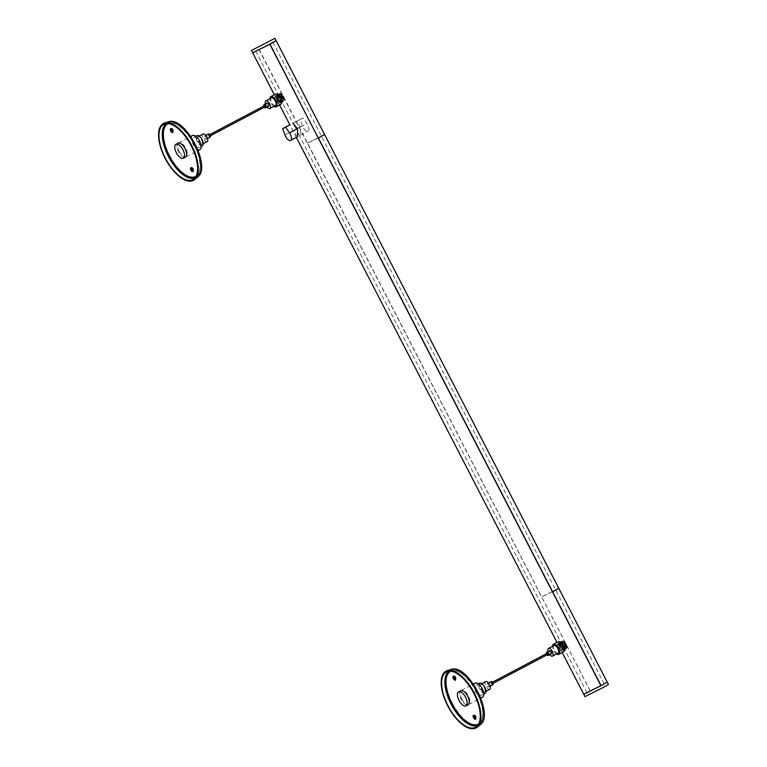 <?xml version="1.0" encoding="UTF-8"?>
<svg xmlns="http://www.w3.org/2000/svg" width="767" height="767" viewBox="0 0 767 767"><rect width="100%" height="100%" fill="white"/><g stroke="black" fill="none" stroke-linecap="round" stroke-linejoin="round"><path stroke-width="0.58" stroke-dasharray="3.83 2.88" d="M297.692 136.699L292.946 130.793L290.099 124.695M559.085 643.264C560.351 642.919 561.665 643.743 563.026 645.756C563.86 647.99 563.774 649.496 562.757 650.282C559.968 648.767 558.731 646.437 559.057 643.273L559.085 643.264M276.446 95.654C277.712 95.309 279.025 96.143 280.386 98.147C281.221 100.381 281.134 101.886 280.118 102.682C277.328 101.167 276.091 98.828 276.408 95.674L276.446 95.654M275.957 40.795L252.87 52.712M258.891 49.414L590.091 690.741L583.984 694.135L607.224 682.141M583.754 694.25L589.938 690.818M277.97 101.254L276.695 98.914L279.15 102.385L280.434 102.615L280.971 101.321M558.98 645.699L560.14 648.086L558.75 644.232L559.287 643.043L560.763 643.398M599.526 686.34L586.899 692.678L599.526 686.34M268.431 44.86L255.814 51.197L268.431 44.86M296.12 129.124L293.013 123.161L295.937 121.78L300.674 126.967L300.463 135.241L298.449 133.813L296.12 129.124L302.39 125.807L300.098 119.412L303.023 118.032L306.944 123.66A5.724 2.627 62.2 0 1 308.075 131.215A5.724 2.627 62.2 0 1 302.39 125.807M564.138 648.249L564.8 649.198L566.794 647.808L566.564 645.967L565.567 648.911L564.138 648.249C562.144 646.399 561.223 644.443 561.386 642.372L562.403 641.605L561.386 642.372L562.403 641.605L563.553 642.219L565.269 644.596L565.998 647.415L565.26 649.074L563.429 648.604L561.54 646.322L560.639 643.59L561.214 642.027L562.863 642.583L564.579 644.961L565.308 647.779L564.57 649.438L562.738 648.968L560.85 646.686L559.948 643.954L560.514 642.401L562.173 642.947L563.889 645.325L564.617 648.153L563.879 649.802L562.048 649.333L560.159 647.06L559.258 644.318L559.824 642.765L561.482 643.321M561.789 644.002L563.323 646.993M283.828 97.697L283.732 100.132L284.317 99.413L283.828 97.697L280.847 93.804L278.488 94.485L278.862 95.549L279.13 94.12L282.227 95.07M280.943 99.873L279.389 96.891M565.979 644.194C566.755 646.456 566.602 648 565.519 648.824C562.93 647.204 561.703 644.865 561.818 641.816C563.131 641.404 564.522 642.19 565.979 644.194M283.339 96.584C284.116 98.857 283.963 100.4 282.879 101.215C280.291 99.595 279.054 97.256 279.178 94.207C280.492 93.795 281.882 94.59 283.339 96.584M278.862 95.549L282.083 101.225L283.339 100.928L282.083 101.225L283.339 100.928L283.531 99.691L282.611 96.949L280.712 94.686L278.872 94.264L278.172 95.923L278.92 98.761L280.645 101.11L282.314 101.627L282.841 100.055L281.92 97.313L280.022 95.05L278.2 94.619L277.481 96.297L278.229 99.125L279.955 101.474L281.623 101.992L282.151 100.419L281.23 97.677L279.332 95.415L277.481 94.993L276.791 96.661L277.539 99.489L279.265 101.838L280.933 102.356L281.46 100.784M563.294 641.778L565.356 643.149L564.244 641.749L563.294 641.778L565.471 644.491L566.199 647.31L565.5 648.94L563.63 648.498L561.741 646.217L560.84 643.484L561.406 641.921L563.064 642.478L564.78 644.855L565.509 647.684L564.761 649.333L562.94 648.863L561.051 646.581L560.15 643.849L560.715 642.295L562.364 642.851L564.09 645.22L564.819 648.048L564.071 649.697L562.249 649.227L560.351 646.955L559.459 644.213L560.025 642.66L561.674 643.216L563.4 645.584L564.119 648.412L563.381 650.061L561.789 649.754L560.14 648.086M558.597 588.404L541.665 596.947L590.082 690.741M324.412 134.676L307.481 143.218L541.627 596.87L558.769 588.26M259.073 49.27L590.149 690.712M259.025 49.337L307.481 143.218M552.47 591.856L558.539 588.385L541.694 596.841M318.286 138.118L324.355 134.656L307.509 143.113M269.716 44.256L600.829 685.775M307.442 143.141L324.585 134.532M259.035 49.337L252.937 52.731M275.899 40.776L259.093 49.309M590.091 690.741L584.032 694.212M607.033 682.342L590.187 690.789M252.659 52.77L276.13 40.661M606.994 682.256L583.965 694.193M584.981 696.637L608.461 684.528M324.393 134.733L307.548 143.189M558.577 588.462L541.732 596.918M279.15 96.297L281.422 100.544M278.488 94.485L279.274 98.684L281.24 101.273L283.071 101.781L283.646 99.94L282.582 96.853L280.444 94.36L278.44 93.938L277.692 95.875L278.584 99.048L280.885 101.886L282.371 102.145L282.956 100.304L281.892 97.217L279.754 94.724L277.75 94.303L277.002 96.239L277.894 99.413L280.195 102.251L281.681 102.51L282.256 100.669L281.192 97.582L279.063 95.089L277.06 94.667L276.312 96.604L277.203 99.777L279.504 102.615L280.99 102.874L281.566 101.033M283.732 100.132L282.812 96.843L280.914 94.581L279.092 94.149L278.373 95.817L279.121 98.655L280.847 101.004L282.515 101.522L283.042 99.95L282.122 97.208L280.223 94.945L278.373 94.523L277.683 96.191L278.431 99.02L280.156 101.369L281.825 101.886L282.342 100.314L281.431 97.572L279.524 95.309L277.683 94.887L276.992 96.556L277.731 99.384L279.456 101.743L281.125 102.251L281.652 100.678L280.732 97.936L278.833 95.674L276.992 95.252L276.302 96.767L276.695 98.914M284.317 99.413L280.847 93.804M563.678 647.569L561.54 643.273M564.244 641.749L566.794 647.808M564.8 649.198L561.799 646.054L560.85 643.005L561.54 641.308L563.419 641.998L565.346 644.692L566.123 647.837L565.25 649.62L563.199 649.016L561.108 646.418L560.15 643.091L560.85 641.672L562.729 642.362L564.646 645.057L565.423 648.201L564.56 649.985L562.499 649.39L560.409 646.782L559.459 643.455L560.159 642.046L562.038 642.736L563.956 645.421L564.733 648.566L563.87 650.349L561.808 649.754L559.718 647.147L558.769 643.82L559.459 642.41L561.348 643.101M565.356 643.149L566.564 645.967M293.013 123.161L300.098 119.412M295.937 121.78L303.023 118.032M191.223 167.743A2.205 1.007 62.2 0 1 191.491 167.407A2.205 1.007 62.2 0 1 193.428 168.922A2.205 1.007 62.2 0 1 193.543 171.3A2.205 1.007 62.2 0 1 193.121 171.338M171.031 128.635A2.205 1.007 62.2 0 1 171.3 128.3A2.205 1.007 62.2 0 1 173.237 129.815A2.205 1.007 62.2 0 1 173.352 132.192A2.205 1.007 62.2 0 1 172.93 132.221M179.133 151.348A7.929 3.634 62.2 0 1 178.721 142.796A7.929 3.634 62.2 0 1 185.71 148.252A7.929 3.634 62.2 0 1 186.122 156.804A7.929 3.634 62.2 0 1 179.133 151.348M178.03 143.161A7.929 3.634 -117.8 0 0 178.519 151.866A7.929 3.634 -117.8 0 0 185.432 157.168M199.966 149.498A7.929 3.634 62.2 0 1 193.054 144.186A7.929 3.634 62.2 0 1 192.565 135.481M198.634 141.368A5.724 2.627 62.2 0 1 198.931 147.552A5.724 2.627 62.2 0 1 193.946 143.717A5.724 2.627 62.2 0 1 193.591 137.427A5.724 2.627 62.2 0 1 198.634 141.368M202.392 145.72A5.724 2.627 62.2 0 1 197.407 141.885A5.724 2.627 62.2 0 1 197.052 135.606M201.51 139.815A4.314 1.975 62.2 0 1 201.74 144.474A4.314 1.975 62.2 0 1 197.972 141.588A4.314 1.975 62.2 0 1 197.704 136.842A4.314 1.975 62.2 0 1 201.51 139.815M207.138 141.627A4.314 1.975 62.2 0 1 203.37 138.731A4.314 1.975 62.2 0 1 203.102 133.995M205.853 137.466A1.764 0.805 62.2 0 1 205.94 139.364A1.764 0.805 62.2 0 1 204.405 138.185A1.764 0.805 62.2 0 1 204.3 136.258A1.764 0.805 62.2 0 1 205.853 137.466M210.235 137.101A1.764 0.805 62.2 0 1 208.701 135.922A1.764 0.805 62.2 0 1 208.586 133.985M209.132 135.673L209.717 136.133L209.103 134.963L209.132 135.673M264.462 105.721L265.075 106.891M264.414 107.236A1.764 0.805 62.2 0 1 263.8 106.067M268.709 106.21A1.764 0.805 62.2 0 1 267.165 105.031A1.764 0.805 62.2 0 1 267.06 103.104M267.108 107.054A4.314 1.975 62.2 0 1 265.468 103.948M275.43 105.549A4.314 1.975 62.2 0 1 271.671 102.653A4.314 1.975 62.2 0 1 271.403 97.917M273.905 106.354A5.724 2.627 62.2 0 1 269.879 98.722M280.933 104.235A5.724 2.627 62.2 0 1 275.947 100.4A5.724 2.627 62.2 0 1 275.593 94.111M280.089 98.31A4.401 2.013 62.2 0 1 280.319 103.066A4.401 2.013 62.2 0 1 276.475 100.113A4.401 2.013 62.2 0 1 276.206 95.281A4.401 2.013 62.2 0 1 280.089 98.31M283.55 96.489A4.401 2.013 62.2 0 1 283.78 101.244A4.401 2.013 62.2 0 1 279.936 98.291A4.401 2.013 62.2 0 1 279.667 93.459A4.401 2.013 62.2 0 1 283.55 96.489M473.862 715.352A2.205 1.007 62.2 0 1 474.131 715.017A2.205 1.007 62.2 0 1 476.067 716.531A2.205 1.007 62.2 0 1 476.182 718.909A2.205 1.007 62.2 0 1 475.761 718.938M453.671 676.235A2.205 1.007 62.2 0 1 453.939 675.9A2.205 1.007 62.2 0 1 455.886 677.414A2.205 1.007 62.2 0 1 456.001 679.792A2.205 1.007 62.2 0 1 455.569 679.821M461.772 698.958A7.929 3.634 62.2 0 1 461.36 690.396A7.929 3.634 62.2 0 1 468.349 695.851A7.929 3.634 62.2 0 1 468.762 704.413A7.929 3.634 62.2 0 1 461.772 698.958M460.67 690.76A7.929 3.634 -117.8 0 0 461.159 699.466A7.929 3.634 -117.8 0 0 468.071 704.777M482.606 697.107A7.929 3.634 62.2 0 1 475.693 691.796A7.929 3.634 62.2 0 1 475.204 683.09M481.273 688.977A5.724 2.627 62.2 0 1 481.58 695.161A5.724 2.627 62.2 0 1 476.585 691.316A5.724 2.627 62.2 0 1 476.23 685.036A5.724 2.627 62.2 0 1 481.273 688.977M485.032 693.33A5.724 2.627 62.2 0 1 480.046 689.495A5.724 2.627 62.2 0 1 479.691 683.205M484.15 687.424A4.314 1.975 62.2 0 1 484.38 692.083A4.314 1.975 62.2 0 1 480.612 689.188A4.314 1.975 62.2 0 1 480.343 684.452A4.314 1.975 62.2 0 1 484.15 687.424M489.777 689.236A4.314 1.975 62.2 0 1 486.01 686.34A4.314 1.975 62.2 0 1 485.741 681.604M488.493 685.075A1.764 0.805 62.2 0 1 488.579 686.973A1.764 0.805 62.2 0 1 487.045 685.794A1.764 0.805 62.2 0 1 486.94 683.857A1.764 0.805 62.2 0 1 488.493 685.075M492.874 684.71A1.764 0.805 62.2 0 1 491.34 683.531A1.764 0.805 62.2 0 1 491.225 681.595M491.772 683.282L492.356 683.733L491.743 682.563L491.772 683.282M547.101 653.321L547.715 654.491M547.053 654.845A1.764 0.805 62.2 0 1 546.44 653.676M551.348 653.82A1.764 0.805 62.2 0 1 549.814 652.64A1.764 0.805 62.2 0 1 549.699 650.704M549.747 654.663A4.314 1.975 62.2 0 1 548.108 651.547M558.079 653.158A4.314 1.975 62.2 0 1 554.311 650.263A4.314 1.975 62.2 0 1 554.042 645.526M556.554 653.963A5.724 2.627 62.2 0 1 552.518 646.332M563.572 651.845A5.724 2.627 62.2 0 1 558.587 648.01A5.724 2.627 62.2 0 1 558.232 641.72M562.729 645.919A4.401 2.013 62.2 0 1 562.959 650.675A4.401 2.013 62.2 0 1 559.124 647.722A4.401 2.013 62.2 0 1 558.846 642.89A4.401 2.013 62.2 0 1 562.729 645.919M566.19 644.088A4.401 2.013 62.2 0 1 566.42 648.844A4.401 2.013 62.2 0 1 562.575 645.9A4.401 2.013 62.2 0 1 562.307 641.059A4.401 2.013 62.2 0 1 566.19 644.088M300.674 126.967L306.944 123.66M284.969 135.011L292.946 130.793M169.766 155.768A30.517 13.988 62.2 0 1 176.631 123.334A30.517 13.988 62.2 0 1 200.868 170.293A30.517 13.988 62.2 0 1 169.766 155.768M196.084 176.228A29.779 13.643 -117.8 0 0 194.08 144.34A29.779 13.643 -117.8 0 0 168.299 123.612M168.376 121.867A31.38 14.381 -117.8 0 0 168.826 156.247A31.38 14.381 -117.8 0 0 197.579 177.148M166.535 123.554A30.642 14.046 62.2 0 1 168.002 122.902A30.642 14.046 62.2 0 1 193.869 144.474A30.642 14.046 62.2 0 1 196.515 176.87A30.642 14.046 62.2 0 1 195.144 177.723M452.405 703.377A30.517 13.988 62.2 0 1 459.27 670.943A30.517 13.988 62.2 0 1 483.507 717.902A30.517 13.988 62.2 0 1 452.405 703.377M478.733 723.837A29.779 13.643 -117.8 0 0 476.719 691.949A29.779 13.643 -117.8 0 0 450.938 671.221M451.015 669.476A31.38 14.381 -117.8 0 0 451.466 703.847A31.38 14.381 -117.8 0 0 480.219 724.757M449.174 671.154A30.642 14.046 62.2 0 1 450.641 670.502A30.642 14.046 62.2 0 1 476.508 692.083A30.642 14.046 62.2 0 1 479.154 724.479A30.642 14.046 62.2 0 1 477.783 725.333M562.23 652.554L556.976 642.382M296.35 137.408L289.849 124.829M279.591 104.945L274.337 94.772M604.118 683.79L273.023 42.31M586.899 692.678L298.449 133.813M294.403 125.961L255.814 51.197M280.118 102.682L282.879 101.215M276.408 95.674L279.178 94.207M562.757 650.282L565.519 648.824M559.057 643.273L561.818 641.816M280.434 102.615L280.933 102.356M278.373 94.523L278.872 94.264M281.825 101.886L282.314 101.627M277.683 94.887L278.181 94.629M281.125 102.251L281.623 101.992M276.992 95.252L277.481 94.993M559.287 643.043L559.785 642.784M565.308 649.045L564.809 649.304M561.166 642.056L560.677 642.315M564.617 649.409L564.119 649.668M560.476 642.42L559.987 642.679M563.918 649.774L563.429 650.042M300.463 135.241L308.075 131.215M193.965 178.932L196.515 176.87C202.229 170.341 201.443 159.478 194.176 144.301C185.672 129.057 176.947 121.924 168.002 122.902L164.867 123.842M186.122 156.804L198.154 150.447M178.721 142.796L190.753 136.44M198.931 147.552L201.155 146.372M193.591 137.427L195.806 136.258M201.74 144.474L203.265 143.669M197.704 136.842L199.228 136.047M205.94 139.364L207.541 138.52M204.3 136.258L205.892 135.414M172.661 132.557L173.352 132.192M170.61 128.664L171.3 128.3M192.853 171.674L193.543 171.3M190.801 167.772L191.491 167.407M209.765 134.608L209.103 134.963M210.379 135.778L209.717 136.133M280.319 103.066L283.78 101.244M276.206 95.281L279.667 93.459M476.604 726.531L479.154 724.479C484.869 717.95 484.082 707.088 476.815 691.911C468.311 676.667 459.586 669.533 450.641 670.502L447.506 671.451M468.762 704.413L480.794 698.056M461.36 690.396L473.392 684.039M481.58 695.161L483.795 693.982M476.23 685.036L478.455 683.857M484.38 692.083L485.904 691.278M480.343 684.452L481.868 683.646M488.579 686.973L490.18 686.129M486.94 683.857L488.531 683.014M455.301 680.156L456.001 679.792M453.249 676.264L453.939 675.9M475.492 719.273L476.182 718.909M473.44 715.381L474.131 715.017M492.404 682.218L491.743 682.563M493.018 683.387L492.356 683.733M562.959 650.675L566.42 648.844M558.846 642.89L562.307 641.059"/><path stroke-width="1.15" d="M293.023 123.324L297.5 128.645L297.692 136.699L290.655 140.419A5.724 2.627 -117.8 0 0 289.523 132.864L285.602 127.236L290.099 124.695L282.678 128.616L284.969 135.011A5.724 2.627 -117.8 0 0 290.655 140.419M252.87 52.712L269.85 44.246L600.897 685.65L583.754 694.25L562.23 652.554M558.817 588.347L607.224 682.141L601.04 685.573L552.623 591.779L558.597 588.404M324.623 134.608L558.769 588.26L552.585 591.702L318.439 138.05L324.412 134.676M552.623 591.779L558.558 588.433M318.439 138.05L324.374 134.695M318.257 138.041L269.984 44.17L275.957 40.795M275.938 40.862L269.984 44.17M276.168 40.737L324.585 134.532L318.401 137.974M252.918 52.693L269.773 44.275M584.013 694.173L600.868 685.756M600.925 685.727L583.965 694.193M274.941 38.35L276.13 40.661L264.51 46.931L252.659 52.77L251.471 50.469L274.941 38.35L251.471 50.469M607.263 682.218L608.461 684.528L602.2 687.999L584.981 696.637L583.792 694.336M285.602 127.236L282.678 128.616M193.121 171.338A2.205 1.007 62.2 0 1 191.625 169.833A2.205 1.007 62.2 0 1 191.223 167.743M172.93 132.221A2.205 1.007 62.2 0 1 171.434 130.716A2.205 1.007 62.2 0 1 171.031 128.635M192.738 169.296A2.205 1.007 62.2 0 1 192.853 171.674A2.205 1.007 62.2 0 1 190.935 170.197A2.205 1.007 62.2 0 1 190.801 167.772A2.205 1.007 62.2 0 1 192.738 169.296M172.546 130.179A2.205 1.007 62.2 0 1 172.661 132.557A2.205 1.007 62.2 0 1 170.744 131.08A2.205 1.007 62.2 0 1 170.61 128.664A2.205 1.007 62.2 0 1 172.546 130.179M183.351 158.27L185.432 157.168A7.929 3.634 -117.8 0 0 185.02 148.616A7.929 3.634 -117.8 0 0 178.03 143.161L175.95 144.254A7.929 3.634 62.2 0 1 182.939 149.709A7.929 3.634 62.2 0 1 183.351 158.27A7.929 3.634 62.2 0 1 176.439 152.959A7.929 3.634 62.2 0 1 175.95 144.254M191.74 145.634A32.137 14.726 62.2 0 1 194.521 179.612A32.137 14.726 62.2 0 1 165.384 158.798A32.137 14.726 62.2 0 1 164.617 123.008A32.137 14.726 62.2 0 1 191.74 145.634M191.261 145.864A31.274 14.333 62.2 0 1 193.965 178.932A31.274 14.333 62.2 0 1 165.317 158.098A31.274 14.333 62.2 0 1 164.867 123.842A31.274 14.333 62.2 0 1 191.261 145.864M190.753 136.44L192.565 135.481A7.929 3.634 62.2 0 1 199.545 140.936A7.929 3.634 62.2 0 1 199.966 149.498L198.154 150.447M195.806 136.258L197.052 135.606A5.724 2.627 62.2 0 1 202.095 139.546A5.724 2.627 62.2 0 1 202.392 145.72L201.155 146.372M199.228 136.047L203.102 133.995A4.314 1.975 62.2 0 1 206.908 136.967A4.314 1.975 62.2 0 1 207.138 141.627L203.265 143.669M205.892 135.414L208.586 133.985A1.764 0.805 62.2 0 1 210.139 135.203A1.764 0.805 62.2 0 1 210.235 137.101L207.541 138.52M210.379 135.778L265.075 106.891L265.046 106.172L264.462 105.721L209.765 134.608M263.8 106.067A1.764 0.805 62.2 0 1 263.944 104.743A1.764 0.805 62.2 0 1 265.497 105.961A1.764 0.805 62.2 0 1 265.593 107.859A1.764 0.805 62.2 0 1 264.414 107.236M263.944 104.743L267.06 103.104A1.764 0.805 62.2 0 1 268.613 104.312A1.764 0.805 62.2 0 1 268.709 106.21L265.593 107.859M265.468 103.948A4.314 1.975 62.2 0 1 265.871 100.841A4.314 1.975 62.2 0 1 269.677 103.813A4.314 1.975 62.2 0 1 269.898 108.473A4.314 1.975 62.2 0 1 267.108 107.054M265.871 100.841L271.403 97.917A4.314 1.975 62.2 0 1 275.209 100.889A4.314 1.975 62.2 0 1 275.43 105.549L269.898 108.473M269.879 98.722A5.724 2.627 62.2 0 1 270.741 96.671A5.724 2.627 62.2 0 1 275.794 100.611A5.724 2.627 62.2 0 1 276.091 106.795A5.724 2.627 62.2 0 1 273.905 106.354M270.741 96.671L275.593 94.111A5.724 2.627 62.2 0 1 280.636 98.051A5.724 2.627 62.2 0 1 280.933 104.235L276.091 106.795M475.761 718.938A2.205 1.007 62.2 0 1 474.265 717.433A2.205 1.007 62.2 0 1 473.862 715.352M455.569 679.821A2.205 1.007 62.2 0 1 454.074 678.316A2.205 1.007 62.2 0 1 453.671 676.235M475.377 716.896A2.205 1.007 62.2 0 1 475.492 719.273A2.205 1.007 62.2 0 1 473.575 717.797A2.205 1.007 62.2 0 1 473.44 715.381A2.205 1.007 62.2 0 1 475.377 716.896M455.186 677.779A2.205 1.007 62.2 0 1 455.301 680.156A2.205 1.007 62.2 0 1 453.383 678.69A2.205 1.007 62.2 0 1 453.249 676.264A2.205 1.007 62.2 0 1 455.186 677.779M466 705.88L468.071 704.777A7.929 3.634 -117.8 0 0 467.659 696.225A7.929 3.634 -117.8 0 0 460.67 690.76L458.589 691.863A7.929 3.634 62.2 0 1 465.579 697.318A7.929 3.634 62.2 0 1 466 705.88A7.929 3.634 62.2 0 1 459.088 700.568A7.929 3.634 62.2 0 1 458.589 691.863M474.38 693.234A32.137 14.726 62.2 0 1 477.16 727.221A32.137 14.726 62.2 0 1 448.024 706.407A32.137 14.726 62.2 0 1 447.257 670.607A32.137 14.726 62.2 0 1 474.38 693.234M473.901 693.473A31.274 14.333 62.2 0 1 476.604 726.531A31.274 14.333 62.2 0 1 447.957 705.707A31.274 14.333 62.2 0 1 447.506 671.451A31.274 14.333 62.2 0 1 473.901 693.473M473.392 684.039L475.204 683.09A7.929 3.634 62.2 0 1 482.194 688.545A7.929 3.634 62.2 0 1 482.606 697.107L480.794 698.056M478.455 683.857L479.691 683.205A5.724 2.627 62.2 0 1 484.734 687.146A5.724 2.627 62.2 0 1 485.032 693.33L483.795 693.982M481.868 683.646L485.741 681.604A4.314 1.975 62.2 0 1 489.547 684.576A4.314 1.975 62.2 0 1 489.777 689.236L485.904 691.278M488.531 683.014L491.225 681.595A1.764 0.805 62.2 0 1 492.778 682.803A1.764 0.805 62.2 0 1 492.874 684.71L490.18 686.129M493.018 683.387L547.715 654.491L547.686 653.781L547.101 653.321L492.404 682.218M546.44 653.676A1.764 0.805 62.2 0 1 546.583 652.353A1.764 0.805 62.2 0 1 548.137 653.561A1.764 0.805 62.2 0 1 548.232 655.469A1.764 0.805 62.2 0 1 547.053 654.845M546.583 652.353L549.699 650.704A1.764 0.805 62.2 0 1 551.252 651.921A1.764 0.805 62.2 0 1 551.348 653.82L548.232 655.469M548.108 651.547A4.314 1.975 62.2 0 1 548.51 648.451A4.314 1.975 62.2 0 1 552.317 651.423A4.314 1.975 62.2 0 1 552.537 656.082A4.314 1.975 62.2 0 1 549.747 654.663M548.51 648.451L554.042 645.526A4.314 1.975 62.2 0 1 557.849 648.498A4.314 1.975 62.2 0 1 558.079 653.158L552.537 656.082M552.518 646.332A5.724 2.627 62.2 0 1 553.391 644.28A5.724 2.627 62.2 0 1 558.434 648.22A5.724 2.627 62.2 0 1 558.731 654.404A5.724 2.627 62.2 0 1 556.554 653.963M553.391 644.28L558.232 641.72A5.724 2.627 62.2 0 1 563.275 645.661A5.724 2.627 62.2 0 1 563.572 651.845L558.731 654.404M289.523 132.864L297.5 128.645M168.299 123.612A29.779 13.643 -117.8 0 0 169.66 156.535A29.779 13.643 -117.8 0 0 196.084 176.228M194.521 179.612L197.579 177.148A31.38 14.381 -117.8 0 0 194.866 143.966A31.38 14.381 -117.8 0 0 168.376 121.867L164.617 123.008M195.144 177.723A30.642 14.046 62.2 0 1 168.443 156.468A30.642 14.046 62.2 0 1 166.535 123.554M450.938 671.221A29.779 13.643 -117.8 0 0 452.309 704.144A29.779 13.643 -117.8 0 0 478.733 723.837M477.16 727.221L480.219 724.757A31.38 14.381 -117.8 0 0 477.505 691.566A31.38 14.381 -117.8 0 0 451.015 669.476L447.257 670.607M477.783 725.333A30.642 14.046 62.2 0 1 451.082 704.068A30.642 14.046 62.2 0 1 449.174 671.154M556.976 642.382L296.35 137.408M289.849 124.829L279.591 104.945M274.337 94.772L252.698 52.856M197.579 177.148C212.219 167.311 184.751 115.318 168.376 121.867M480.219 724.757C494.859 714.921 467.391 662.928 451.015 669.476"/></g></svg>

